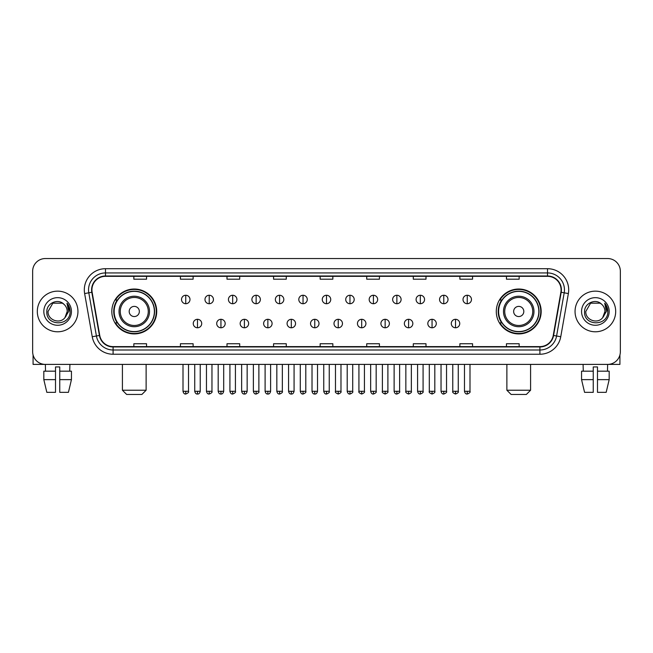 <?xml version="1.0" encoding="UTF-8"?>
<svg xmlns="http://www.w3.org/2000/svg" width="653" height="653" viewBox="0 0 653 653"><rect width="100%" height="100%" fill="white"/><g stroke="black" fill="none" stroke-linecap="round" stroke-linejoin="round"><path stroke-width="0.98" d="M496.288 311.473A22.439 22.439 0 0 0 518.727 333.912A22.439 22.439 0 0 0 541.174 311.473A22.439 22.439 0 0 0 518.727 289.026A22.439 22.439 0 0 0 496.288 311.473M111.826 311.473A22.439 22.439 0 0 0 134.273 333.912A22.439 22.439 0 0 0 156.712 311.473A22.439 22.439 0 0 0 134.273 289.026A22.439 22.439 0 0 0 111.826 311.473M117.213 322.9A20.537 20.537 0 0 1 117.213 300.037M501.667 322.9A20.537 20.537 0 0 1 501.667 300.037M32.65 271.248L32.65 351.689A12.701 12.701 0 0 0 45.351 364.398L607.649 364.398A12.701 12.701 0 0 0 620.35 351.689L620.35 271.248A12.701 12.701 0 0 0 607.649 258.539L45.351 258.539A12.701 12.701 0 0 0 32.65 271.248L32.65 351.689M37.311 311.473A20.325 20.325 0 0 0 57.635 331.789A20.325 20.325 0 0 0 77.952 311.473A20.325 20.325 0 0 0 57.635 291.148A20.325 20.325 0 0 0 37.311 311.473A20.325 20.325 0 0 0 57.635 331.789A20.325 20.325 0 0 0 77.952 311.473A20.325 20.325 0 0 0 57.635 291.148A20.325 20.325 0 0 0 37.311 311.473M575.048 311.473A20.325 20.325 0 0 0 595.365 331.789A20.325 20.325 0 0 0 615.689 311.473A20.325 20.325 0 0 0 595.365 291.148A20.325 20.325 0 0 0 575.048 311.473A20.325 20.325 0 0 0 595.365 331.789A20.325 20.325 0 0 0 615.689 311.473A20.325 20.325 0 0 0 595.365 291.148A20.325 20.325 0 0 0 575.048 311.473M91.926 289.875A13.55 13.55 0 0 1 105.476 276.325L547.524 276.325A13.55 13.55 0 0 1 560.87 292.226L553.254 335.413A13.55 13.55 0 0 1 539.909 346.612L113.091 346.612A13.55 13.55 0 0 1 99.746 335.413L92.13 292.226A13.55 13.55 0 0 1 91.926 289.875M91.591 289.875A13.884 13.884 0 0 0 91.804 292.283L99.419 335.471A13.884 13.884 0 0 0 113.091 346.947L539.909 346.947A13.884 13.884 0 0 0 553.581 335.471L561.196 292.283A13.884 13.884 0 0 0 547.524 275.99L105.476 275.99A13.884 13.884 0 0 0 91.591 289.875M84.629 293.548A21.174 21.174 0 0 1 105.476 268.701L547.524 268.701A21.174 21.174 0 0 1 568.371 293.548L560.756 336.736A21.174 21.174 0 0 1 539.909 354.236L113.091 354.236A21.174 21.174 0 0 1 92.244 336.736L84.629 293.548L88.8 292.813A16.937 16.937 0 0 1 105.476 272.938L547.524 272.938A16.937 16.937 0 0 1 564.2 292.813L556.585 336.001A16.937 16.937 0 0 1 539.909 350L113.091 350A16.937 16.937 0 0 1 96.415 336.001L88.8 292.813A16.937 16.937 0 0 1 88.539 289.875M607.649 258.539L45.351 258.539M45.539 371.173L45.351 364.398L607.649 364.398L607.461 371.173M620.35 351.689L620.35 271.248M553.581 335.471L556.585 336.001L564.2 292.813L568.371 293.548M320.15 276.325L320.15 279.19L332.85 279.19L332.85 276.325M273.574 276.325L273.574 279.19L286.275 279.19L286.275 276.325M226.999 276.325L226.999 279.19L239.7 279.19L239.7 276.325M180.424 276.325L180.424 279.19L193.125 279.19L193.125 276.325M133.849 276.325L133.849 279.19L146.55 279.19L146.55 276.325M366.725 276.325L366.725 279.19L379.426 279.19L379.426 276.325M413.3 276.325L413.3 279.19L426.001 279.19L426.001 276.325M459.875 276.325L459.875 279.19L472.576 279.19L472.576 276.325M506.45 276.325L506.45 279.19L519.151 279.19L519.151 276.325M332.85 346.612L332.85 343.747L320.15 343.747L320.15 346.612M286.275 346.612L286.275 343.747L273.574 343.747L273.574 346.612M239.7 346.612L239.7 343.747L226.999 343.747L226.999 346.612M193.125 346.612L193.125 343.747L180.424 343.747L180.424 346.612M146.55 346.612L146.55 343.747L133.849 343.747L133.849 346.612M379.426 346.612L379.426 343.747L366.725 343.747L366.725 346.612M426.001 346.612L426.001 343.747L413.3 343.747L413.3 346.612M472.576 346.612L472.576 343.747L459.875 343.747L459.875 346.612M519.151 346.612L519.151 343.747L506.45 343.747L506.45 346.612M63.904 304.241C58.027 298.086 46.722 303.155 46.828 311.473C45.751 326.239 69.7 326.631 70.091 312.183L70.108 311.473C70.075 308.33 69.03 305.571 66.981 303.196L68.63 311.473L64.965 317.619C59.888 324.484 47.563 320.092 48.061 311.473L52.844 303.18L62.419 303.18L63.904 304.241A9.566 9.566 0 0 1 67.202 311.473L64.965 317.619A9.566 9.566 0 0 0 67.202 311.473L64.941 317.644M43.824 311.473A13.803 13.803 0 0 0 57.635 325.276A13.803 13.803 0 0 0 71.438 311.473A13.803 13.803 0 0 0 57.635 297.662A13.803 13.803 0 0 0 43.824 311.473M67.071 303.302L70.108 311.832M33.074 354.946L33.074 364.398L82.188 364.398M43.816 371.173L43.816 379.638L46.828 392.339L43.816 379.638L43.816 371.173L55.513 371.173L55.513 366.937L59.75 366.937L59.75 371.173L71.446 371.173L71.446 379.638L68.434 392.339L71.446 379.638L59.75 379.638L59.75 371.173M69.912 364.398L69.724 371.173M55.513 371.173L55.513 392.339L46.828 392.339M43.816 379.638L55.513 379.638M68.434 392.339L59.75 392.339L59.75 379.638M141.889 394.461L126.649 394.461L122.413 390.225L146.125 390.225L141.889 394.461M139.35 311.473A5.077 5.077 0 0 0 134.273 306.388A5.077 5.077 0 0 0 129.188 311.473A5.077 5.077 0 0 0 134.273 316.55A5.077 5.077 0 0 0 139.35 311.473M149.513 311.473A15.239 15.239 0 0 0 134.273 296.225A15.239 15.239 0 0 0 119.026 311.473A15.239 15.239 0 0 0 134.273 326.712A15.239 15.239 0 0 0 149.513 311.473A15.239 15.239 0 0 1 134.273 326.712A15.239 15.239 0 0 1 119.026 311.473M154.386 311.473A20.112 20.112 0 0 0 134.273 291.36A20.112 20.112 0 0 0 114.161 311.473A20.112 20.112 0 0 0 134.273 331.577A20.112 20.112 0 0 0 154.386 311.473M156.287 311.473A22.014 22.014 0 0 1 115.45 322.9L117.491 322.9A20.3 20.3 0 0 0 147.7 326.688A20.3 20.3 0 0 0 147.7 296.25A20.3 20.3 0 0 0 117.491 300.037L115.45 300.037A22.014 22.014 0 0 1 156.287 311.473M526.351 394.461L511.111 394.461L506.875 390.225L530.587 390.225L526.351 394.461M523.812 311.473A5.077 5.077 0 0 0 518.727 306.388A5.077 5.077 0 0 0 513.65 311.473A5.077 5.077 0 0 0 518.727 316.55A5.077 5.077 0 0 0 523.812 311.473M533.974 311.473A15.239 15.239 0 0 0 518.727 296.225A15.239 15.239 0 0 0 503.487 311.473A15.239 15.239 0 0 0 518.727 326.712A15.239 15.239 0 0 0 533.974 311.473A15.239 15.239 0 0 1 518.727 326.712A15.239 15.239 0 0 1 503.487 311.473M538.839 311.473A20.112 20.112 0 0 0 518.727 291.36A20.112 20.112 0 0 0 498.614 311.473A20.112 20.112 0 0 0 518.727 331.577A20.112 20.112 0 0 0 538.839 311.473M540.749 311.473A22.014 22.014 0 0 1 499.912 322.9L501.953 322.9A20.3 20.3 0 0 0 532.162 326.688A20.3 20.3 0 0 0 532.162 296.25A20.3 20.3 0 0 0 501.953 300.037L499.912 300.037A22.014 22.014 0 0 1 540.749 311.473M185.754 295.254A4.236 4.236 0 0 0 181.526 299.482A4.236 4.236 0 0 0 185.754 303.718A4.236 4.236 0 0 0 189.99 299.482A4.236 4.236 0 0 0 185.754 295.254L185.754 303.718A4.236 4.236 0 0 0 189.99 299.482A4.236 4.236 0 0 0 185.754 295.254M209.213 295.254A4.236 4.236 0 0 0 204.977 299.482A4.236 4.236 0 0 0 209.213 303.718A4.236 4.236 0 0 0 213.449 299.482A4.236 4.236 0 0 0 209.213 295.254L209.213 303.718A4.236 4.236 0 0 0 213.449 299.482A4.236 4.236 0 0 0 209.213 295.254M232.672 295.254A4.236 4.236 0 0 0 228.436 299.482A4.236 4.236 0 0 0 232.672 303.718A4.236 4.236 0 0 0 236.908 299.482A4.236 4.236 0 0 0 232.672 295.254L232.672 303.718A4.236 4.236 0 0 0 236.908 299.482A4.236 4.236 0 0 0 232.672 295.254M256.131 295.254A4.236 4.236 0 0 0 251.895 299.482A4.236 4.236 0 0 0 256.131 303.718A4.236 4.236 0 0 0 260.359 299.482A4.236 4.236 0 0 0 256.131 295.254L256.131 303.718A4.236 4.236 0 0 0 260.359 299.482A4.236 4.236 0 0 0 256.131 295.254M279.582 295.254A4.236 4.236 0 0 0 275.354 299.482A4.236 4.236 0 0 0 279.582 303.718A4.236 4.236 0 0 0 283.818 299.482A4.236 4.236 0 0 0 279.582 295.254L279.582 303.718A4.236 4.236 0 0 0 283.818 299.482A4.236 4.236 0 0 0 279.582 295.254M303.041 295.254A4.236 4.236 0 0 0 298.805 299.482A4.236 4.236 0 0 0 303.041 303.718A4.236 4.236 0 0 0 307.277 299.482A4.236 4.236 0 0 0 303.041 295.254L303.041 303.718A4.236 4.236 0 0 0 307.277 299.482A4.236 4.236 0 0 0 303.041 295.254M326.5 295.254A4.236 4.236 0 0 0 322.264 299.482A4.236 4.236 0 0 0 326.5 303.718A4.236 4.236 0 0 0 330.736 299.482A4.236 4.236 0 0 0 326.5 295.254L326.5 303.718A4.236 4.236 0 0 0 330.736 299.482A4.236 4.236 0 0 0 326.5 295.254M349.959 295.254A4.236 4.236 0 0 0 345.723 299.482A4.236 4.236 0 0 0 349.959 303.718A4.236 4.236 0 0 0 354.195 299.482A4.236 4.236 0 0 0 349.959 295.254L349.959 303.718A4.236 4.236 0 0 0 354.195 299.482A4.236 4.236 0 0 0 349.959 295.254M373.418 295.254A4.236 4.236 0 0 0 369.182 299.482A4.236 4.236 0 0 0 373.418 303.718A4.236 4.236 0 0 0 377.646 299.482A4.236 4.236 0 0 0 373.418 295.254L373.418 303.718A4.236 4.236 0 0 0 377.646 299.482A4.236 4.236 0 0 0 373.418 295.254M396.869 295.254A4.236 4.236 0 0 0 392.641 299.482A4.236 4.236 0 0 0 396.869 303.718A4.236 4.236 0 0 0 401.105 299.482A4.236 4.236 0 0 0 396.869 295.254L396.869 303.718A4.236 4.236 0 0 0 401.105 299.482A4.236 4.236 0 0 0 396.869 295.254M420.328 295.254A4.236 4.236 0 0 0 416.092 299.482A4.236 4.236 0 0 0 420.328 303.718A4.236 4.236 0 0 0 424.564 299.482A4.236 4.236 0 0 0 420.328 295.254L420.328 303.718A4.236 4.236 0 0 0 424.564 299.482A4.236 4.236 0 0 0 420.328 295.254M443.787 295.254A4.236 4.236 0 0 0 439.551 299.482A4.236 4.236 0 0 0 443.787 303.718A4.236 4.236 0 0 0 448.023 299.482A4.236 4.236 0 0 0 443.787 295.254L443.787 303.718A4.236 4.236 0 0 0 448.023 299.482A4.236 4.236 0 0 0 443.787 295.254M467.246 295.254A4.236 4.236 0 0 0 463.01 299.482A4.236 4.236 0 0 0 467.246 303.718A4.236 4.236 0 0 0 471.474 299.482A4.236 4.236 0 0 0 467.246 295.254L467.246 303.718A4.236 4.236 0 0 0 471.474 299.482A4.236 4.236 0 0 0 467.246 295.254M197.484 319.301A4.236 4.236 0 0 0 193.255 323.537A4.236 4.236 0 0 0 197.484 327.773A4.236 4.236 0 0 0 201.72 323.537A4.236 4.236 0 0 0 197.484 319.301L197.484 327.773A4.236 4.236 0 0 0 201.72 323.537A4.236 4.236 0 0 0 197.484 319.301M220.943 319.301A4.236 4.236 0 0 0 216.706 323.537A4.236 4.236 0 0 0 220.943 327.773A4.236 4.236 0 0 0 225.179 323.537A4.236 4.236 0 0 0 220.943 319.301L220.943 327.773A4.236 4.236 0 0 0 225.179 323.537A4.236 4.236 0 0 0 220.943 319.301M244.402 319.301A4.236 4.236 0 0 0 240.165 323.537A4.236 4.236 0 0 0 244.402 327.773A4.236 4.236 0 0 0 248.638 323.537A4.236 4.236 0 0 0 244.402 319.301L244.402 327.773A4.236 4.236 0 0 0 248.638 323.537A4.236 4.236 0 0 0 244.402 319.301M267.861 319.301A4.236 4.236 0 0 0 263.624 323.537A4.236 4.236 0 0 0 267.861 327.773A4.236 4.236 0 0 0 272.089 323.537A4.236 4.236 0 0 0 267.861 319.301L267.861 327.773A4.236 4.236 0 0 0 272.089 323.537A4.236 4.236 0 0 0 267.861 319.301M291.311 319.301A4.236 4.236 0 0 0 287.083 323.537A4.236 4.236 0 0 0 291.311 327.773A4.236 4.236 0 0 0 295.548 323.537A4.236 4.236 0 0 0 291.311 319.301L291.311 327.773A4.236 4.236 0 0 0 295.548 323.537A4.236 4.236 0 0 0 291.311 319.301M314.77 319.301A4.236 4.236 0 0 0 310.534 323.537A4.236 4.236 0 0 0 314.77 327.773A4.236 4.236 0 0 0 319.007 323.537A4.236 4.236 0 0 0 314.77 319.301L314.77 327.773A4.236 4.236 0 0 0 319.007 323.537A4.236 4.236 0 0 0 314.77 319.301M338.23 319.301A4.236 4.236 0 0 0 333.993 323.537A4.236 4.236 0 0 0 338.23 327.773A4.236 4.236 0 0 0 342.466 323.537A4.236 4.236 0 0 0 338.23 319.301L338.23 327.773A4.236 4.236 0 0 0 342.466 323.537A4.236 4.236 0 0 0 338.23 319.301M361.689 319.301A4.236 4.236 0 0 0 357.452 323.537A4.236 4.236 0 0 0 361.689 327.773A4.236 4.236 0 0 0 365.917 323.537A4.236 4.236 0 0 0 361.689 319.301L361.689 327.773A4.236 4.236 0 0 0 365.917 323.537A4.236 4.236 0 0 0 361.689 319.301M385.139 319.301A4.236 4.236 0 0 0 380.911 323.537A4.236 4.236 0 0 0 385.139 327.773A4.236 4.236 0 0 0 389.376 323.537A4.236 4.236 0 0 0 385.139 319.301L385.139 327.773A4.236 4.236 0 0 0 389.376 323.537A4.236 4.236 0 0 0 385.139 319.301M408.598 319.301A4.236 4.236 0 0 0 404.362 323.537A4.236 4.236 0 0 0 408.598 327.773A4.236 4.236 0 0 0 412.835 323.537A4.236 4.236 0 0 0 408.598 319.301L408.598 327.773A4.236 4.236 0 0 0 412.835 323.537A4.236 4.236 0 0 0 408.598 319.301M432.057 319.301A4.236 4.236 0 0 0 427.821 323.537A4.236 4.236 0 0 0 432.057 327.773A4.236 4.236 0 0 0 436.294 323.537A4.236 4.236 0 0 0 432.057 319.301L432.057 327.773A4.236 4.236 0 0 0 436.294 323.537A4.236 4.236 0 0 0 432.057 319.301M455.516 319.301A4.236 4.236 0 0 0 451.28 323.537A4.236 4.236 0 0 0 455.516 327.773A4.236 4.236 0 0 0 459.745 323.537A4.236 4.236 0 0 0 455.516 319.301L455.516 327.773A4.236 4.236 0 0 0 459.745 323.537A4.236 4.236 0 0 0 455.516 319.301M619.926 354.946L619.926 364.398L570.812 364.398M581.554 371.173L581.554 379.638L584.566 392.339L581.554 379.638L581.554 371.173L593.25 371.173L593.25 366.937L597.487 366.937L597.487 371.173L609.184 371.173L609.184 379.638L606.172 392.339L609.184 379.638L597.487 379.638L597.487 371.173M593.25 371.173L593.25 392.339L584.566 392.339M581.554 379.638L593.25 379.638M606.172 392.339L597.487 392.339L597.487 379.638M583.088 364.398L583.276 371.173M601.633 304.241C595.765 298.086 584.459 303.155 584.566 311.473C583.488 326.239 607.437 326.631 607.829 312.183L607.845 311.473C607.812 308.33 606.768 305.571 604.719 303.196L606.368 311.473L602.703 317.619C597.626 324.484 585.3 320.092 585.798 311.473L590.581 303.18L600.156 303.18L601.633 304.241A9.566 9.566 0 0 1 604.939 311.473L602.703 317.619A9.566 9.566 0 0 0 604.939 311.473L602.678 317.644M581.562 311.473A13.803 13.803 0 0 0 595.365 325.276A13.803 13.803 0 0 0 609.176 311.473A13.803 13.803 0 0 0 595.365 297.662A13.803 13.803 0 0 0 581.562 311.473M604.809 303.302L607.845 311.832M547.524 268.701L547.524 275.99M88.8 292.813L91.804 292.283M113.091 354.236L113.091 346.947M539.909 346.947L539.909 354.236M92.244 336.736L99.419 335.471M561.196 292.283L564.2 292.813M105.476 268.701L105.476 275.99M556.585 336.001L560.756 336.736M148.272 311.473A14.007 14.007 0 0 0 134.273 297.466A14.007 14.007 0 0 0 120.266 311.473A14.007 14.007 0 0 0 134.273 325.472A14.007 14.007 0 0 0 148.272 311.473M532.734 311.473A14.007 14.007 0 0 0 518.727 297.466A14.007 14.007 0 0 0 504.728 311.473A14.007 14.007 0 0 0 518.727 325.472A14.007 14.007 0 0 0 532.734 311.473M185.754 391.286L183.003 391.286C183.485 393.245 184.399 394.159 185.754 394.037L185.754 391.286L188.513 391.286L188.513 364.398M209.213 391.286L206.462 391.286C206.944 393.245 207.858 394.159 209.213 394.037L209.213 391.286L211.964 391.286L211.964 364.398M232.672 391.286L229.921 391.286C230.403 393.245 231.317 394.159 232.672 394.037L232.672 391.286L235.423 391.286L235.423 364.398M256.131 391.286L253.372 391.286C253.854 393.245 254.776 394.159 256.131 394.037L256.131 391.286L258.882 391.286L258.882 364.398M279.582 391.286L276.831 391.286C277.313 393.245 278.235 394.159 279.582 394.037L279.582 391.286L282.341 391.286L282.341 364.398M303.041 391.286L300.29 391.286C300.772 393.245 301.686 394.159 303.041 394.037L303.041 391.286L305.792 391.286L305.792 364.398M326.5 391.286L323.749 391.286C324.231 393.245 325.145 394.159 326.5 394.037L326.5 391.286L329.251 391.286L329.251 364.398M349.959 391.286L347.208 391.286C347.682 393.245 348.604 394.159 349.959 394.037L349.959 391.286L352.71 391.286L352.71 364.398M373.418 391.286L370.659 391.286C371.141 393.245 372.063 394.159 373.418 394.037L373.418 391.286L376.169 391.286L376.169 364.398M396.869 391.286L394.118 391.286C394.6 393.245 395.514 394.159 396.869 394.037L396.869 391.286L399.628 391.286L399.628 364.398M420.328 391.286L417.577 391.286C418.059 393.245 418.973 394.159 420.328 394.037L420.328 391.286L423.079 391.286L423.079 364.398M443.787 391.286L441.036 391.286C441.518 393.245 442.432 394.159 443.787 394.037L443.787 391.286L446.538 391.286L446.538 364.398M467.246 391.286L464.487 391.286C464.969 393.245 465.891 394.159 467.246 394.037L467.246 391.286L469.997 391.286L469.997 364.398M197.484 391.286L194.733 391.286C195.214 393.245 196.129 394.159 197.484 394.037L197.484 391.286L200.234 391.286L200.234 364.398M220.943 391.286L218.192 391.286C218.673 393.245 219.588 394.159 220.943 394.037L220.943 391.286L223.693 391.286L223.693 364.398M244.402 391.286L241.651 391.286C242.124 393.245 243.047 394.159 244.402 394.037L244.402 391.286L247.152 391.286L247.152 364.398M267.861 391.286L265.102 391.286C265.583 393.245 266.506 394.159 267.861 394.037L267.861 391.286L270.611 391.286L270.611 364.398M291.311 391.286L288.561 391.286C289.042 393.245 289.956 394.159 291.311 394.037L291.311 391.286L294.07 391.286L294.07 364.398M314.77 391.286L312.02 391.286C312.501 393.245 313.416 394.159 314.77 394.037L314.77 391.286L317.521 391.286L317.521 364.398M338.23 391.286L335.479 391.286C334.916 392.159 335.838 393.082 338.23 394.037L338.23 391.286L340.98 391.286L340.98 364.398M361.689 391.286L358.93 391.286C358.375 392.159 359.289 393.082 361.689 394.037L361.689 391.286L364.439 391.286L364.439 364.398M385.139 391.286L382.389 391.286C381.834 392.159 382.748 393.082 385.139 394.037L385.139 391.286L387.898 391.286L387.898 364.398M408.598 391.286L405.848 391.286C405.293 392.159 406.207 393.082 408.598 394.037L408.598 391.286L411.349 391.286L411.349 364.398M432.057 391.286L429.307 391.286C428.743 392.159 429.666 393.082 432.057 394.037L432.057 391.286L434.808 391.286L434.808 364.398M455.516 391.286L452.766 391.286C452.203 392.159 453.125 393.082 455.516 394.037L455.516 391.286L458.267 391.286L458.267 364.398M146.125 364.398L146.125 390.225M122.413 364.398L122.413 390.225M530.587 364.398L530.587 390.225M506.875 364.398L506.875 390.225M183.003 391.286L183.003 364.398M188.513 391.286C189.068 392.159 188.154 393.082 185.754 394.037M206.462 391.286L206.462 364.398M211.964 391.286C212.527 392.159 211.605 393.082 209.213 394.037M229.921 391.286L229.921 364.398M235.423 391.286C235.978 392.159 235.064 393.082 232.672 394.037M253.372 391.286L253.372 364.398M258.882 391.286C259.437 392.159 258.523 393.082 256.131 394.037M276.831 391.286L276.831 364.398M282.341 391.286C282.896 392.159 281.982 393.082 279.582 394.037M300.29 391.286L300.29 364.398M305.792 391.286C306.355 392.159 305.433 393.082 303.041 394.037M323.749 391.286L323.749 364.398M329.251 391.286C329.814 392.159 328.892 393.082 326.5 394.037M347.208 391.286L347.208 364.398M352.71 391.286C353.265 392.159 352.351 393.082 349.959 394.037M370.659 391.286L370.659 364.398M376.169 391.286C376.724 392.159 375.81 393.082 373.418 394.037M394.118 391.286L394.118 364.398M399.628 391.286C400.183 392.159 399.269 393.082 396.869 394.037M417.577 391.286L417.577 364.398M423.079 391.286C423.642 392.159 422.72 393.082 420.328 394.037M441.036 391.286L441.036 364.398M446.538 391.286C447.093 392.159 446.179 393.082 443.787 394.037M464.487 391.286L464.487 364.398M469.997 391.286C470.552 392.159 469.638 393.082 467.246 394.037M194.733 391.286L194.733 364.398M200.234 391.286C199.761 393.245 198.839 394.159 197.484 394.037M218.192 391.286L218.192 364.398M223.693 391.286C223.212 393.245 222.298 394.159 220.943 394.037M241.651 391.286L241.651 364.398M247.152 391.286C246.671 393.245 245.757 394.159 244.402 394.037M265.102 391.286L265.102 364.398M270.611 391.286C270.13 393.245 269.207 394.159 267.861 394.037M288.561 391.286L288.561 364.398M294.07 391.286C293.589 393.245 292.666 394.159 291.311 394.037M312.02 391.286L312.02 364.398M317.521 391.286C317.04 393.245 316.125 394.159 314.77 394.037M335.479 391.286L335.479 364.398M340.98 391.286C341.535 392.159 340.621 393.082 338.23 394.037M358.93 391.286L358.93 364.398M364.439 391.286C364.994 392.159 364.08 393.082 361.689 394.037M382.389 391.286L382.389 364.398M387.898 391.286C388.453 392.159 387.539 393.082 385.139 394.037M405.848 391.286L405.848 364.398M411.349 391.286C411.912 392.159 410.99 393.082 408.598 394.037M429.307 391.286L429.307 364.398M434.808 391.286C435.371 392.159 434.449 393.082 432.057 394.037M452.766 391.286L452.766 364.398M458.267 391.286C458.822 392.159 457.908 393.082 455.516 394.037"/></g></svg>
